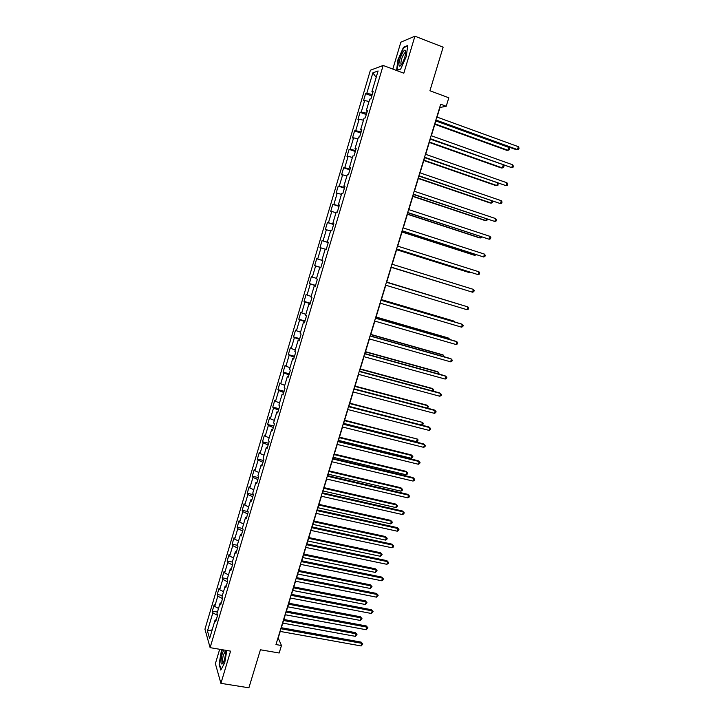 <?xml version="1.0" encoding="UTF-8"?>
<svg xmlns="http://www.w3.org/2000/svg" width="724" height="724" viewBox="0 0 724 724"><rect width="100%" height="100%" fill="white"/><g stroke="black" fill="none" stroke-linecap="round" stroke-linejoin="round"><path stroke-width="1.09" d="M219.68 649.283L215.381 663.673L220.92 683.338L248.893 687.8L260.423 649.772L279.174 653.003L281.464 645.518L278.215 638.034L280.224 631.437M370.398 70.228L204.946 629.192L210.114 647.654L383.159 65.459L370.398 70.228M383.159 65.459L403.82 73.205L414.915 36.2L400.852 42.173L392.824 69.079M414.915 36.2L443.142 47.169L429.929 90.753L448.808 97.776L446.219 106.256L440.69 104.22L275.971 644.559L281.464 645.518M216.241 619.744L215.073 620.088L215.616 621.862L217.562 615.319L217.001 613.563L220.105 603.119L220.675 604.83L222.63 598.259L222.051 596.576L225.164 586.087L225.752 587.725L227.716 581.137L227.11 579.517L230.241 568.983L230.847 570.566L232.82 563.942L232.196 562.385L235.336 551.815L235.97 553.326L237.943 546.683L237.3 545.19L240.449 534.574L241.11 536.022L243.092 529.344L242.431 527.932L245.59 517.271L246.269 518.646L248.26 511.949L247.572 510.592L250.748 499.895L251.454 501.207L253.445 494.474L252.739 493.189L255.925 482.446L256.649 483.686L258.658 476.935L257.925 475.722L261.129 464.935L261.871 466.102L263.889 459.324L263.138 458.174L266.351 447.341L267.12 448.446L269.138 441.631L268.36 440.563L271.591 429.685L272.387 430.717L274.414 423.875L273.618 422.87L276.858 411.956L277.672 412.915L279.708 406.046L278.885 405.114L282.143 394.155L282.975 395.042L285.03 388.145L284.179 387.286L287.446 376.281L288.306 377.095L290.369 370.172L289.491 369.385L292.777 358.335L293.663 359.077L295.727 352.126L294.831 351.412L298.125 340.307L299.039 340.977L301.112 333.999L300.188 333.357L303.492 322.216L304.433 322.813L306.514 315.8L305.564 315.239L308.886 304.044L309.845 304.569L311.935 297.528L310.967 297.039L314.307 285.799L315.293 286.252L317.384 279.183L316.397 278.767L319.746 267.482L320.75 267.853L322.859 260.758L321.845 260.414L325.203 249.092L326.234 249.382L328.352 242.259L327.311 241.997L330.687 230.621L331.746 230.838L333.873 223.68L332.805 223.49L336.189 212.069L337.275 212.213L339.411 205.028L338.316 204.919L341.719 193.444L342.832 193.507L344.977 186.294L343.855 186.258L347.276 174.746L348.407 174.728L350.561 167.479L349.411 167.534L352.85 155.968L354.009 155.868L356.172 148.592L354.995 148.719L358.443 137.108L359.638 136.927L361.81 129.623L360.606 129.831L364.072 118.166L365.285 117.912L367.466 110.573L366.235 110.862L369.711 99.152L370.959 98.808L373.141 91.441L371.892 91.812L378.082 70.97L372.86 72.853L376.181 77.368M215.073 620.088L209.607 638.496L207.462 630.975L212.838 612.848L212.313 611.137L217.444 612.079M372.86 72.853L366.797 93.333L365.593 93.686L363.466 100.862L364.661 100.536L361.249 112.048L360.072 112.329L357.955 119.469L359.122 119.225L355.719 130.682L354.579 130.881L352.47 138.003L353.602 137.832L350.226 149.244L349.104 149.37L347.004 156.456L348.117 156.366L344.742 167.733L343.647 167.778L341.556 174.837L342.642 174.819L339.294 186.14L338.217 186.104L336.135 193.136L337.194 193.199L333.854 204.467L332.805 204.367L330.732 211.372L331.773 211.499L328.443 222.73L327.42 222.549L325.357 229.526L326.37 229.734L323.058 240.911L322.053 240.658L319.999 247.608L320.985 247.889L317.691 259.029L316.714 258.703L314.659 265.618L315.628 265.97L312.343 277.066L311.392 276.668L309.347 283.555L310.297 283.98L307.021 295.03L306.089 294.559L304.062 301.419L304.976 301.917L301.718 312.922L300.813 312.379L298.786 319.212L299.682 319.782L296.433 330.741L295.555 330.126L293.537 336.932L294.415 337.574L291.175 348.488L290.315 347.81L288.306 354.588L289.157 355.303L285.935 366.172L285.102 365.412L283.102 372.163L283.926 372.951L280.722 383.774L279.907 382.951L277.916 389.675L278.722 390.535L275.518 401.313L274.731 400.417L272.749 407.123L273.527 408.037L270.342 418.78L269.572 417.82L267.599 424.49L268.36 425.477L265.192 436.183L264.441 435.151L262.477 441.794L263.21 442.853L260.052 453.505L259.328 452.409L257.373 459.034L258.088 460.156L254.939 470.772L254.233 469.604L252.287 476.202L252.975 477.387L249.843 487.958L249.165 486.727L247.219 493.297L247.889 494.555L244.766 505.081L244.106 503.786L242.169 510.329L242.821 511.651L239.716 522.14L239.074 520.782L237.146 527.298L237.78 528.683L234.676 539.136L234.06 537.706L232.142 544.195L232.748 545.652L229.662 556.059L229.065 554.566L227.155 561.028L227.743 562.548L224.666 572.91L224.096 571.363L222.187 577.797L222.757 579.381L219.689 589.707L219.137 588.087L217.236 594.504L217.788 596.142L214.738 606.431L214.204 604.748L212.313 611.137M221.273 602.811L220.105 603.119M214.738 606.431L218.53 608.432M217.788 596.142L222.521 598.612M226.322 585.807L225.164 586.087M219.689 589.707L223.508 591.671M222.757 579.381L227.508 581.806M231.39 568.738L230.241 568.983M224.666 572.91L228.494 574.847M227.743 562.548L232.522 564.937M236.486 551.597L235.336 551.815M229.662 556.059L233.508 557.96M232.748 545.652L237.553 547.996M241.599 534.384L240.449 534.574M234.676 539.136L238.549 541M237.78 528.683L242.603 530.991M246.73 517.108L245.59 517.271M239.716 522.14L243.599 523.977M242.821 511.651L247.671 513.913M251.88 499.768L250.748 499.895M244.766 505.081L248.676 506.891M247.889 494.555L252.767 496.773M257.047 482.347L255.925 482.446M249.843 487.958L253.771 489.732M252.975 477.387L257.88 479.569M262.242 464.862L261.129 464.935M254.939 470.772L258.884 472.501M258.088 460.156L263.011 462.292M267.455 447.305L266.351 447.341M260.052 453.505L264.016 455.206M263.21 442.853L268.161 444.943M272.695 429.676L271.591 429.685M265.192 436.183L269.174 437.839M268.36 425.477L273.328 427.522M277.953 411.983L276.858 411.956M270.342 418.78L274.342 420.409M273.527 408.037L278.523 410.037M283.229 394.209L282.143 394.155M275.518 401.313L279.545 402.906M278.722 390.535L283.736 392.489M288.523 376.371L287.446 376.281M280.722 383.774L284.758 385.331M283.926 372.951L288.976 374.86M293.844 358.452L292.777 358.335M285.935 366.172L289.998 367.692M289.157 355.303L294.225 357.167M299.184 340.47L298.125 340.307M291.175 348.488L295.256 349.973M294.415 337.574L299.51 339.393M304.551 322.406L303.492 322.216M296.433 330.741L300.532 332.189M299.682 319.782L304.804 321.556M309.935 304.27L308.886 304.044M301.718 312.922L305.836 314.334M304.976 301.917L310.125 303.646M315.347 286.061L314.307 285.799M307.021 295.03L311.157 296.397M310.297 283.98L315.465 285.663M320.777 267.771L319.746 267.482M312.343 277.066L316.506 278.396M315.628 265.97L320.832 267.599M317.691 259.029L321.872 260.323M320.985 247.889L325.185 249.156M328.334 242.332L327.311 241.997M323.058 240.911L328.289 242.477M326.37 229.734L330.587 230.965M333.818 223.861L332.805 223.49M328.443 222.73L333.701 224.241M331.773 211.499L336.008 212.693M339.321 205.326L338.316 204.919M333.854 204.467L339.14 205.933M337.194 193.199L341.457 194.349M344.85 186.702L343.855 186.258M339.294 186.14L344.597 187.552M342.642 174.819L346.923 175.932M350.407 168.004L349.411 167.534M344.742 167.733L350.081 169.099M348.117 156.366L352.416 157.434M355.982 149.234L354.995 148.719M350.226 149.244L355.584 150.565M353.602 137.832L357.928 138.863M361.584 130.374L360.606 129.831M355.719 130.682L361.113 131.949M359.122 119.225L363.466 120.211M367.204 111.442L366.235 110.862M361.249 112.048L366.661 113.261M364.661 100.536L369.023 101.487M372.851 92.437L371.892 91.812M366.797 93.333L372.236 94.5M220.92 683.338L230.576 651.138L210.114 647.654M437.043 117.089L439.966 107.496L446.219 106.256M281.355 627.717L285.31 614.766M286.433 611.083L290.405 598.033M291.519 594.386L295.528 581.236M296.632 577.625L300.668 564.367M301.763 560.792L305.836 547.434M306.913 543.905L311.021 530.439M312.08 526.945L316.225 513.37M317.275 509.913L321.447 496.239M322.488 492.818L326.687 479.035M327.719 475.659L331.954 461.767M332.968 458.428L337.239 444.427M338.244 441.133L342.552 427.015M343.538 423.766L347.873 409.54M348.859 406.327L353.231 391.992M354.19 388.824L358.597 374.371M359.557 371.24L363.991 356.688M364.932 353.602L369.403 338.923M370.335 335.882L374.842 321.094M375.756 318.089L380.299 303.193M381.204 300.234L385.783 285.211M386.67 282.297L391.277 267.183M392.173 264.26L396.788 249.119M397.702 246.133L402.318 230.974M403.25 227.924L407.874 212.766M408.825 209.634L413.449 194.475M414.418 191.281L419.042 176.113M420.038 172.846L424.662 157.678M425.685 154.339L430.309 139.162M431.35 135.75L435.975 120.573M207.462 630.975L212.177 629.826M212.838 612.848L217.553 615.355M365.593 93.686L371.81 95.948M360.072 112.329L366.29 114.537M354.579 130.881L360.787 133.053M349.104 149.37L355.312 151.497M343.647 167.778L349.855 169.859M338.217 186.104L344.425 188.15M332.805 204.367L339.013 206.367M327.42 222.549L333.628 224.512M322.053 240.658L328.262 242.585M314.659 265.618L320.859 267.482M309.347 283.555L315.546 285.383M304.062 301.419L310.252 303.202M298.786 319.212L304.985 320.958M293.537 336.932L299.727 338.642M288.306 354.588L294.496 356.253M283.102 372.163L289.292 373.801M277.916 389.675L284.098 391.268M272.749 407.123L278.93 408.671M267.599 424.49L273.781 426.011M262.477 441.794L268.658 443.278M257.373 459.034L263.545 460.473M252.287 476.202L258.459 477.605M247.219 493.297L253.391 494.664M242.169 510.329L248.088 511.606M237.146 527.298L242.676 528.457M232.142 544.195L237.327 545.263M227.155 561.028L232.295 562.05M222.187 577.797L227.327 578.793M217.236 594.504L222.377 595.463M396.607 70.5L400.653 69.124L406.291 56.544L407.712 45.521L403.512 47.232L397.992 59.649L396.553 70.481M222.105 649.699L221.3 651.238L219.11 664.216L220.802 670.071L224.757 662.713L226.793 650.496M404.137 47.467L403.512 47.232M435.73 120.483L516.221 149.678L517.434 149.597L435.884 119.994M518.348 146.691L519.054 148.085L518.692 149.244L517.434 149.597L518.348 146.691L436.798 116.998M434.834 124.338L506.719 150.311L507.886 150.239L508.782 147.397L435.857 120.953M434.97 123.876L507.886 150.239L509.126 149.886L509.479 148.755L508.782 147.397M399.069 65.459C399.521 66.699 400.463 66.192 401.901 63.965C404.644 58.771 405.874 54.409 405.585 50.879L405.413 50.499C403.874 47.748 397.838 62.056 399.069 65.459M405.413 50.499L405.675 52.771L404.861 52.752C402.254 56.11 400.924 59.884 400.87 64.083L401.494 64.572M400.743 68.925L396.942 70.219L398.336 59.685L403.684 47.648L407.648 46.055M223.779 649.98L222.223 653.618C220.331 662.487 220.63 665.682 223.128 663.211L224.241 660.315C225.39 656.107 225.761 652.749 225.345 650.252M225.508 651.392L223.472 654.587C222.268 659.492 222.205 662.261 223.282 662.903M221.055 669.582L219.444 664.026L221.571 651.446L222.458 649.754M430.065 139.071L511.741 167.669L430.192 138.646M512.655 164.782L513.37 166.14L513.008 167.298L511.741 167.669L512.655 164.782L431.106 135.669M424.418 157.588L506.076 185.679L424.536 157.226M506.981 182.792L507.705 184.131L507.343 185.281L506.076 185.679L506.981 182.792L425.441 154.248M429.305 142.465L501.189 167.95L502.338 167.923L503.225 165.099L503.931 166.42L503.578 167.552L502.338 167.923L429.423 142.058M423.802 160.52L495.678 185.516L496.809 185.534L497.569 183.1M423.902 160.167L496.809 185.534L498.058 185.145L497.985 183.253M418.798 176.032L500.429 203.607L418.897 175.724M501.334 200.738L502.058 202.041L501.696 203.191L500.429 203.607L501.334 200.738L419.793 172.764M413.205 194.394L494.809 221.472L413.277 194.141M495.705 218.612L496.438 219.888L496.076 221.028L494.809 221.472L495.705 218.612L414.173 191.199M407.63 212.684L489.207 239.255L407.684 212.494M490.103 236.413L490.836 237.662L490.483 238.793L489.207 239.255L490.103 236.413L408.58 209.553M418.318 178.502L490.193 203.01L491.306 203.073L491.94 201.037M418.409 178.213L491.306 203.073L492.555 202.666L492.782 201.326M412.852 196.412L484.718 220.44L485.822 220.548L486.338 218.901M412.924 196.177L485.822 220.548L487.071 220.123L487.352 219.236M407.413 214.25L479.279 237.798L480.356 237.961L480.754 236.685M407.476 214.069L480.356 237.961L481.768 237.019M402.073 230.902L483.623 256.975L402.11 230.766M484.519 254.142L485.261 255.364L484.908 256.495L483.623 256.975L484.519 254.142L403.006 227.843M402.001 232.015L473.849 255.092L474.917 255.301L475.188 254.405M402.037 231.888L474.917 255.301L476.211 254.73M396.544 249.038L478.066 274.622L396.562 248.966M478.953 271.799L479.704 272.993L479.351 274.125L478.066 274.622L478.953 271.799L397.449 246.051M396.607 249.717L468.446 272.324L469.496 272.568L469.65 272.061M396.625 249.644L469.496 272.568L470.301 272.26M391.032 267.111L472.528 292.206L391.041 267.084M473.415 289.392L474.175 290.559L473.822 291.682L472.528 292.206L473.415 289.392L391.928 264.188M464.31 289.691L391.232 267.328L464.138 289.636M386.417 282.251L467.903 306.913L467.016 309.709L385.539 285.138M386.426 282.224L467.903 306.913L468.663 308.053L468.31 309.175L467.016 309.709M459.523 304.342L386.734 282.098M459.731 304.415L386.725 282.125M380.933 300.243L462.401 324.361L461.523 327.148L380.055 303.121M380.96 300.161L461.36 323.963L463.17 325.474L462.826 326.596L461.523 327.148M454.038 321.8L454.21 321.257L453.215 320.877L381.394 299.6M454.735 322.008L454.21 321.257L381.376 299.673M375.475 318.162L456.935 341.746L456.057 344.524L374.598 321.022M375.512 318.017L455.903 341.303L457.704 342.832L457.36 343.945L456.057 344.524M448.581 339.185L448.871 338.271L447.885 337.855L376.082 317.031M449.595 339.475L448.871 338.271L376.046 317.157M370.027 335.999L451.477 359.059L450.609 361.828L369.159 338.859M370.091 335.809L450.473 358.57L452.256 360.127L451.912 361.231L450.609 361.828M443.151 356.498L443.55 355.231L442.581 354.76L370.788 334.388M444.165 356.787L443.55 355.231L370.733 334.579M364.615 353.774L446.047 376.308L445.179 379.068L363.747 356.615M364.688 353.529L445.052 375.774L446.835 377.349L446.491 378.444L445.179 379.068M437.739 373.747L438.246 372.118L437.296 371.602L365.511 351.692M438.753 374.027L439.034 373.141L438.246 372.118L365.439 351.918M359.213 371.475L440.635 393.485L439.776 396.236L358.353 374.308M359.312 371.177L439.658 392.906L441.432 394.499L441.088 395.594L439.776 396.236M432.346 390.933L432.97 388.942L432.029 388.381L360.262 368.914M433.142 391.141L433.757 389.937L432.97 388.942L360.172 369.204M353.846 389.105L435.251 410.599L434.391 413.332L352.986 391.928M353.946 388.752L434.291 409.974L436.047 411.585L435.703 412.68L434.391 413.332M426.97 408.046L427.712 405.702L426.789 405.105L355.031 386.082M427.35 408.146L428.499 406.671L427.712 405.702L354.932 386.417M348.488 406.671L429.884 427.649L429.024 430.373L347.629 409.476M348.615 406.264L428.934 426.979L430.69 428.608L430.346 429.694L429.024 430.373M348.868 406.3L421.63 425.06L422.472 422.391L349.819 403.168M421.63 425.06L422.934 424.409L423.269 423.341L422.472 422.391L349.701 403.558M343.158 424.155L424.536 444.627L423.676 447.341L342.307 426.952M343.294 423.703L423.603 443.912L425.341 445.559L425.006 446.645L423.676 447.341M343.665 423.368L416.418 441.685L417.25 439.025L344.624 420.201M416.418 441.685L417.721 441.016L418.056 439.948L417.25 439.025L344.497 420.635M337.846 441.577L419.205 461.541L418.354 464.247L336.995 444.364M337.999 441.07L418.3 460.781L420.029 462.455L419.685 463.532L418.354 464.247M338.479 440.364L411.214 458.247L412.047 455.595L411.178 454.871L339.456 437.16M411.214 458.247L412.526 457.559L412.861 456.5L412.047 455.595L339.312 437.649M332.56 458.935L413.902 478.392L413.051 481.08L331.71 461.704M332.723 458.373L413.006 477.587L414.725 479.279L414.381 480.356L413.051 481.08M333.312 457.306L406.037 474.745L406.87 472.102L406.01 471.333L334.307 454.057M406.037 474.745L407.35 474.03L407.684 472.98L406.87 472.102L334.144 454.591M327.284 476.211L408.617 495.171L407.775 497.859L326.443 478.98M327.474 475.605L407.739 494.329L409.449 496.04L409.105 497.107L407.775 497.859M328.171 474.175L400.879 491.171L401.711 488.546L400.861 487.741L329.176 470.89M400.879 491.171L402.2 490.447L402.526 489.397L401.711 488.546L328.995 471.469M322.035 493.424L403.349 511.895L402.508 514.565L321.203 496.184M322.243 492.763L402.49 511.008L404.182 512.728L403.847 513.796L402.508 514.565M402.49 511.008L404.182 512.728M323.049 490.981L395.747 507.542L396.562 504.927L395.738 504.076L324.062 487.659M395.738 504.076L397.395 505.759L396.562 504.927L323.863 488.284M397.395 505.759L397.06 506.809L395.747 507.542M316.813 510.574L398.109 528.547L397.268 531.208L315.981 513.316M317.031 509.859L397.259 527.615L398.951 529.362L398.616 530.43L397.268 531.208M397.259 527.615L398.951 529.362M317.945 507.714L390.625 523.859L391.44 521.244L390.634 520.357L318.967 504.356M390.634 520.357L392.272 522.058L391.44 521.244L318.759 505.035M392.272 522.058L391.946 523.099L390.625 523.859M311.61 527.651L392.888 545.136L392.046 547.787L310.777 530.384M311.836 526.891L392.055 544.167L393.729 545.932L393.394 546.991L392.046 547.787M392.055 544.167L393.729 545.932M312.858 524.393L385.521 540.104L386.344 537.507L385.539 536.574L313.899 520.999M385.539 536.574L387.177 538.294L386.344 537.507L313.673 521.723M387.177 538.294L386.851 539.335L385.521 540.104M306.424 544.665L387.684 561.661L386.851 564.304L305.591 547.38M306.668 543.851L386.86 560.648L388.526 562.43L388.2 563.489L386.851 564.304M386.86 560.648L388.526 562.43M307.8 541L380.444 556.294L381.258 553.706L380.471 552.729L308.84 537.57M380.471 552.729L382.1 554.466L381.258 553.706L308.605 538.348M382.1 554.466L380.444 556.294M301.256 561.607L382.498 578.123L381.666 580.757L300.433 564.322M301.519 560.747L381.693 577.073L383.349 578.874L383.023 579.924L381.666 580.757M381.693 577.073L383.349 578.874M302.75 557.552L375.385 572.422L376.19 569.842L375.421 568.829L303.808 554.077M375.421 568.829L377.041 570.584L376.19 569.842L303.555 554.901M377.041 570.584L375.385 572.422M296.107 578.485L377.331 594.531L376.507 597.155L295.283 581.182M296.387 577.58L376.543 593.436L378.19 595.255L376.507 597.155M376.543 593.436L378.19 595.255M297.727 574.032L370.344 588.485L371.15 585.915L370.389 584.865L298.795 570.53M370.389 584.865L372 586.639L371.15 585.915L298.532 571.399M372 586.639L370.344 588.485M290.985 595.3L372.19 610.866L371.367 613.481L290.161 597.988M291.274 594.341L371.412 609.735L373.05 611.563L371.367 613.481M371.412 609.735L373.05 611.563M292.722 590.458L365.312 604.495L366.118 601.934L365.376 600.848L293.799 586.911M365.376 600.848L366.978 602.63L366.118 601.934L293.519 587.825M366.978 602.63L365.312 604.495M285.88 612.042L367.059 627.147L366.244 629.744L285.066 614.721M286.188 611.038L366.308 625.97L367.928 627.817L366.244 629.744M366.308 625.97L367.928 627.817M287.736 606.812L360.308 620.441L361.113 617.889L360.389 616.758L288.822 603.237M360.389 616.758L361.973 618.567L361.113 617.889L288.532 604.196M361.973 618.567L360.308 620.441M280.794 628.731L361.955 643.355L361.14 645.953L279.98 631.391M281.111 627.672L361.213 642.143L362.833 644.016L361.14 645.953M361.213 642.143L362.833 644.016M282.767 623.111L355.321 636.333L356.118 633.79L355.412 632.622L283.862 619.5M355.412 632.622L356.986 634.441L356.118 633.79L283.555 620.504M356.986 634.441L355.321 636.333M405.657 53.06L404.861 52.752M225.499 651.319L225.173 650.215M225.517 651.555L224.983 651.464"/></g></svg>
